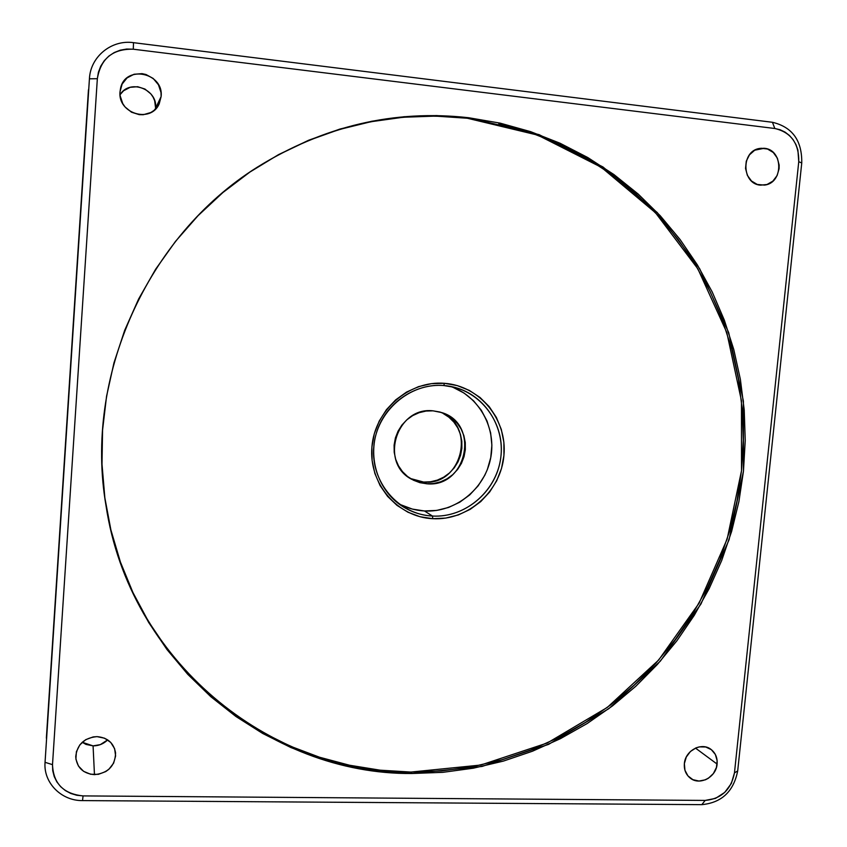 <?xml version="1.0" encoding="UTF-8"?>
<svg xmlns="http://www.w3.org/2000/svg" width="847" height="847" viewBox="0 0 847 847"><rect width="100%" height="100%" fill="white"/><g stroke="black" fill="none" stroke-linecap="round" stroke-linejoin="round"><path stroke-width="1.27" d="M398.175 503.351C406.359 507.904 415.125 510.445 424.474 510.974L432.468 516.045C421.351 515.389 411.113 512.022 401.774 505.924C378.185 490.434 367.545 458.068 377.296 430.234C386.91 402.367 415.454 383.299 443.722 385.523L454.744 387.354C485.807 395.348 506.146 428.593 500.312 460.694C494.828 492.848 464.378 517.877 432.468 516.045C466.39 518.046 498.184 489.566 501.064 455.061C504.431 420.599 477.92 387.884 443.722 385.523L444.495 383.32C479.963 385.787 507.438 419.72 503.933 455.453C500.948 491.228 467.989 520.767 432.806 518.703L432.468 516.045L424.474 510.974C454.945 512.731 484.188 489.555 490.466 459.074C497.02 428.646 479.381 396.152 450.403 386.391M120.02 91.762L120.581 88.204C125.441 64.531 163.916 72.662 161.121 96.558L155.615 108.183C157.891 89.253 129.718 78.443 120.03 94.716L123.598 90.756L130.163 87.315L137.669 86.712L144.953 89.051L150.914 93.953L153.106 97.151L154.652 100.677L155.615 108.183L161.121 96.558L159.024 104.202L154.143 110.322L150.872 112.503L143.281 114.716L139.247 114.652L131.486 112.206L125.102 106.997L122.741 103.588L120.147 95.827L120.02 91.762L122.116 84.075L127.05 77.924L134.038 74.261L142.031 73.636L146.012 74.515L153.201 78.464L158.463 84.795L161.004 92.524L161.121 96.558L159.204 103.853C150.893 123.651 117.553 113.551 120.02 91.762M94.462 774.656C83.112 773.586 76.865 767.626 75.722 756.794C77.056 744.513 84.16 737.79 97.045 736.636L104.573 738.203L110.735 742.427L114.61 748.653L115.616 755.937L113.614 763.168L108.892 769.267L105.727 771.585L98.368 774.338L90.608 774.253L83.599 771.342L78.432 766.027L75.902 759.124L76.399 751.681L79.851 744.841L85.727 739.664L93.128 736.932L97.045 736.636C107.643 737.589 113.816 743.041 115.584 752.972C115.118 765.953 108.077 773.173 94.462 774.656L93.075 745.879L94.462 774.656M82.233 742.268L93.075 745.879L85.981 744.407L82.233 742.268M717.102 764.068C716.244 777.345 699.368 786.027 690.019 777.917C685.805 774.359 683.921 769.595 684.365 763.623L686.292 757.027L690.432 751.48L696.149 747.816L699.326 746.885L705.72 746.99L711.342 749.659L715.355 754.476L717.144 760.712L716.446 767.414L713.365 773.576L708.378 778.255L705.392 779.812L699.008 781.05L692.878 779.674L687.933 775.884L684.948 770.251L684.365 763.623C685.202 750.59 701.517 741.866 710.94 749.351C715.514 752.919 717.568 757.821 717.102 764.068L695.482 748.102L717.102 764.068M764.29 148.278C783.496 149.644 783.581 183.27 764.449 185.101L757.25 184.445L751.49 181.004L747.372 175.382L745.529 168.426L746.271 161.205L749.468 154.832L754.635 150.279L760.987 148.246L767.53 149.03L773.279 152.502L777.355 158.135L779.155 165.07L779.102 168.691L777.101 175.583L772.866 181.131L767.033 184.498L760.49 185.165C741.76 184.053 740.744 151.253 759.431 148.469L764.29 148.278L754.825 150.173L764.29 148.278M105.981 505.415C129.326 660.544 268.478 773.279 410.943 772.062L480.789 765.042L547.194 743.041L607.31 707.425L658.659 660.035L699.156 603.085L727.171 539.063L741.517 470.667L741.464 400.8L726.79 332.479L697.822 268.774L655.493 212.756L601.37 167.325L537.697 135.107L467.375 118.252L468.603 117.722L539.126 134.652L602.979 166.965L657.24 212.533L699.675 268.721L728.706 332.617L743.412 401.129L743.454 471.197L729.066 539.783L700.967 603.996L660.353 661.115L608.877 708.643L548.591 744.375L481.996 766.461L411.96 773.502L410.943 772.062L411.96 773.502L381.044 771.628L350.372 766.673L320.219 758.637L290.902 747.552L262.708 733.481L235.932 716.498L210.861 696.742L187.79 674.36L166.986 649.543L148.701 622.513L133.148 593.535L120.549 562.884L111.073 530.878L104.859 497.856L102 464.177L102.561 430.202L106.553 396.311L113.953 362.897L124.689 330.33L138.633 298.98L155.647 269.208L175.53 241.342L198.039 215.689L222.909 192.523L249.844 172.1L278.547 154.62L308.668 140.231L339.88 129.072L371.822 121.227L404.157 116.727L436.523 115.573L468.603 117.722L500.069 123.122L530.614 131.656L559.941 143.185L587.807 157.553L613.959 174.577L638.172 194.048L660.258 215.763L680.056 239.479L697.409 264.952L712.2 291.94L724.344 320.187L733.756 349.43L740.384 379.414L744.217 409.874L745.233 440.546L743.454 471.197L738.902 501.562L731.628 531.397L721.708 560.449L709.214 588.506L694.265 615.324L676.954 640.692L657.431 664.387L635.853 686.218L612.37 705.996L587.172 723.529L560.449 738.658L532.424 751.236L503.319 761.114L473.367 768.187L442.822 772.337L411.96 773.502C268.975 774.783 129.284 661.518 106.023 505.733C83.811 377.487 146.944 236.186 257.297 167.177C323.84 125.875 394.279 109.39 468.603 117.722L467.375 118.252C393.357 109.951 323.205 126.341 256.916 167.42M443.14 413.463L448.931 417.232L453.854 422.092L457.74 427.862L460.429 434.31L461.827 441.192L461.88 448.254L460.599 455.22L458.015 461.827L454.246 467.83L449.429 473.007L443.733 477.157L437.38 480.111L430.615 481.763L423.68 482.059L416.851 480.958L410.393 478.513L423.68 482.059L426.803 483.785L411.864 479.391C379.001 463.065 396.47 406.359 433.061 410.837L441.721 412.574C480.355 423.765 466.771 487.999 426.803 483.785L423.68 482.059C462.346 486.178 476.85 424.707 440.069 412.066M89.496 77.829L45.05 762.311C43.282 782.702 61.291 800.902 82.53 800.595L83.059 795.905L705.17 800.426C721.358 798.869 731.12 789.679 734.465 772.877L737.695 770.897C733.618 791.469 721.655 802.723 701.824 804.65C721.655 802.723 733.618 791.469 737.695 770.897L801.749 162.984C802.13 140.613 792.369 127.05 772.443 122.286L133.498 42.668L133.286 49.211L126.69 49.041L120.242 50.174L114.207 52.567L108.808 56.124L104.266 60.709L100.761 66.151L98.421 72.228L97.341 78.707L52.503 764.65L52.736 770.717L54.219 776.561L56.897 781.95L60.656 786.672L65.346 790.569L70.788 793.459L76.77 795.259L83.059 795.905L705.17 800.426L715.514 798.393L724.693 792.432L731.342 783.486L734.465 772.877L798.753 161.703L797.906 150.046L795.958 144.572L793.078 139.639L789.362 135.414L784.978 132.068L780.066 129.729L774.825 128.5L133.286 49.211L774.825 128.5C791.077 132.365 799.06 143.429 798.753 161.703L801.749 162.984L798.753 161.703L734.465 772.877L737.695 770.897L801.749 162.984C802.13 140.613 792.369 127.05 772.443 122.286L774.825 128.5L772.443 122.286L133.498 42.668C111.539 39.438 90.375 56.696 89.422 78.803L45.029 762.692L89.496 77.829C90.978 56.135 111.899 39.502 133.498 42.668L133.286 49.211C112.736 48.724 100.761 58.549 97.341 78.707L89.422 78.803L97.341 78.707L52.503 764.65L45.05 762.311L52.503 764.65C53.297 783.496 63.483 793.914 83.059 795.905L82.53 800.595L701.824 804.65L705.17 800.426L701.824 804.65L82.53 800.595C61.439 800.891 43.493 782.946 45.029 762.692M107.675 739.876L100.327 744.629L93.075 745.879C98.76 745.858 103.63 743.857 107.675 739.876M467.375 118.252L435.39 116.103L403.108 117.257L370.88 121.746L339.033 129.57L307.927 140.697L277.89 155.033M110.946 530.106L120.401 562.016L132.958 592.572L148.447 621.465L166.69 648.41L187.431 673.153L210.427 695.472L235.424 715.186L262.115 732.115L290.235 746.154L319.467 757.207L349.525 765.233L380.123 770.177L410.943 772.062L441.721 770.897L472.181 766.768L502.049 759.727L531.08 749.881L559.031 737.345L585.679 722.269L610.803 704.789L634.223 685.075L655.747 663.307L675.207 639.676L692.465 614.382L707.383 587.638L719.844 559.666L729.733 530.688L736.985 500.948L741.517 470.667L743.295 440.112L742.268 409.514L738.446 379.138L731.819 349.25L722.427 320.092L710.315 291.929L695.556 265.026L678.246 239.616L658.511 215.974L636.478 194.334L612.328 174.916L586.251 157.944L558.459 143.619L529.206 132.121L498.745 123.63M444.495 383.32L457.274 385.597L469.27 390.382L480.048 397.487L489.195 406.613L496.363 417.412L501.318 429.461L503.87 442.303L503.933 455.453L501.519 468.433L496.713 480.747L489.704 491.938L480.736 501.604L470.159 509.365L458.343 514.934L445.734 518.089L432.806 518.703L420.059 516.734L407.958 512.223L396.989 505.363L387.577 496.374L380.102 485.596L374.872 473.462L372.098 460.419L371.907 447.004L374.3 433.717L379.202 421.118L386.412 409.683L395.644 399.89L406.518 392.097L418.619 386.613L431.441 383.659L444.495 383.32L443.722 385.523C409.588 382.632 376.407 411.526 373.76 446.909C370.615 482.25 398.514 514.553 432.468 516.045L432.806 518.703C397.592 517.178 368.636 483.679 371.907 447.004C374.639 410.287 409.08 380.303 444.495 383.32M401.012 504.844L412.425 509.1L424.474 510.974L436.681 510.423L448.582 507.459L459.73 502.218L469.725 494.902L478.195 485.786L484.812 475.231L487.353 469.524L490.762 457.539L491.874 445.151L490.625 432.838L487.046 421.044L481.287 410.213L473.537 400.769L464.082 393.082L453.272 387.45M426.803 483.785L419.921 482.674L413.41 480.207L407.513 476.48L402.463 471.61L398.471 465.808L395.676 459.275L394.204 452.277L394.109 445.077L395.401 437.963L398.037 431.208L401.891 425.078L406.835 419.816L412.658 415.623L419.149 412.669L426.041 411.049L433.061 410.837L439.953 412.034L446.443 414.585L452.277 418.386L457.242 423.288L461.16 429.101L463.87 435.612L465.278 442.547L465.331 449.672L464.029 456.702L461.435 463.373L457.634 469.429L452.764 474.648L447.025 478.83L440.62 481.816L433.791 483.489L426.803 483.785M155.53 109.041L155.615 108.183M88.448 89.782L46.363 738.171"/></g></svg>
